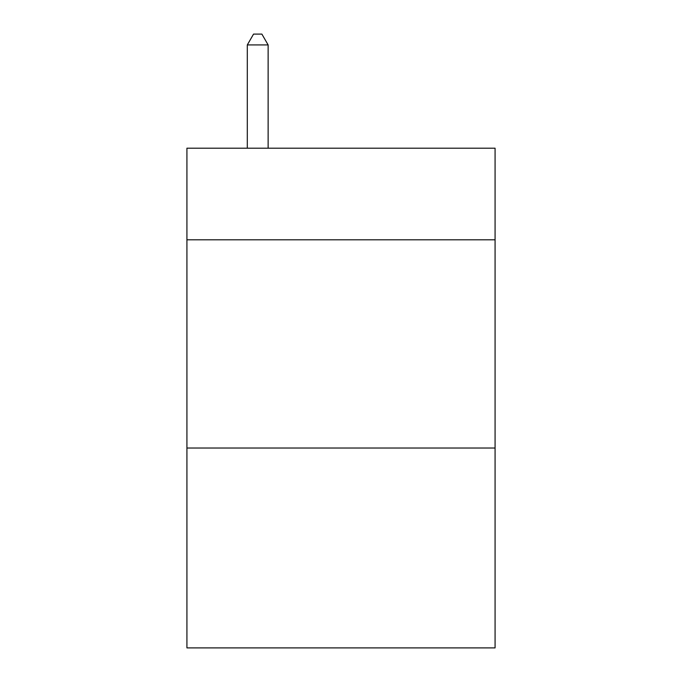 <?xml version="1.0" encoding="UTF-8"?>
<svg xmlns="http://www.w3.org/2000/svg" width="682" height="682" viewBox="0 0 682 682"><rect width="100%" height="100%" fill="white"/><g stroke="black" fill="none" stroke-linecap="round" stroke-linejoin="round"><path stroke-width="1.02" d="M495.072 239.808L495.072 148.199L186.928 148.199L186.928 239.808L495.072 239.808L495.072 647.9L186.928 647.9L186.928 239.808M495.072 448.023L186.928 448.023M268.128 148.199L268.128 44.927L247.302 44.927L247.302 148.199M247.302 44.927L253.551 34.1L261.879 34.1L268.128 44.927"/></g></svg>
